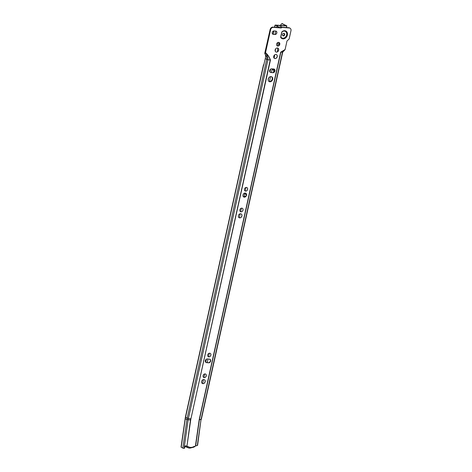 <?xml version="1.0" encoding="UTF-8"?>
<svg xmlns="http://www.w3.org/2000/svg" width="472" height="472" viewBox="0 0 472 472"><rect width="100%" height="100%" fill="white"/><g stroke="black" fill="none" stroke-linecap="round" stroke-linejoin="round"><path stroke-width="0.71" d="M205.568 374.054A1.929 1.54 -62 0 1 206.223 375.865A1.929 1.54 -62 0 1 203.762 377.458M206.276 375.895A1.929 1.54 -62 0 1 203.792 377.47A1.929 1.54 -62 0 1 203.107 375.641A1.929 1.54 -62 0 1 205.597 374.066A1.929 1.54 -62 0 1 206.276 375.895M208.972 362.702A2.13 1.705 118 0 0 209.668 362.207L208.553 362.756L205.975 362.455M205.355 360.661A1.929 1.54 118 0 0 206.034 362.49A1.929 1.54 118 0 0 206.529 362.638L208.642 362.803A1.929 1.54 118 0 0 210.547 361.393A1.929 1.54 118 0 0 209.957 359.257A1.929 1.54 118 0 0 209.462 359.115L207.35 358.944A1.929 1.54 118 0 0 205.355 360.661M209.892 361.971A2.23 1.788 118 0 0 210.37 360.933A2.23 1.788 118 0 0 210.418 360.148M210.164 353.327A1.929 1.54 -62 0 1 210.819 355.145A1.929 1.54 -62 0 1 208.358 356.732M210.872 355.174A1.929 1.54 -62 0 1 208.382 356.749A1.929 1.54 -62 0 1 207.704 354.92A1.929 1.54 -62 0 1 210.193 353.345A1.929 1.54 -62 0 1 210.872 355.174M204.382 379.683A2.148 1.717 -62 0 1 205.113 381.712A2.148 1.717 -62 0 1 202.37 383.476M205.167 381.736A2.148 1.717 -62 0 1 202.394 383.494A2.148 1.717 -62 0 1 201.638 381.453A2.148 1.717 -62 0 1 204.411 379.7A2.148 1.717 -62 0 1 205.167 381.736M204.96 380.296A2.201 1.758 -62 0 1 205.084 381.677A2.201 1.758 -62 0 1 203.196 383.618M241.133 213.91A2.148 1.717 -62 0 1 241.865 215.934A2.148 1.717 -62 0 1 239.121 217.704M241.918 215.964A2.148 1.717 -62 0 1 239.145 217.716A2.148 1.717 -62 0 1 238.389 215.68A2.148 1.717 -62 0 1 241.162 213.922A2.148 1.717 -62 0 1 241.918 215.964M241.717 214.518A2.201 1.758 -62 0 1 241.835 215.899A2.201 1.758 -62 0 1 239.953 217.84M242.325 208.276A1.929 1.54 -62 0 1 242.974 210.093A1.929 1.54 -62 0 1 240.513 211.68M243.027 210.123A1.929 1.54 -62 0 1 240.543 211.698A1.929 1.54 -62 0 1 239.864 209.863A1.929 1.54 -62 0 1 242.348 208.288A1.929 1.54 -62 0 1 243.027 210.123M245.729 193.19A2.148 1.717 -62 0 1 246.455 195.213A2.148 1.717 -62 0 1 243.711 196.983M246.508 195.243A2.148 1.717 -62 0 1 243.741 196.995A2.148 1.717 -62 0 1 242.986 194.96A2.148 1.717 -62 0 1 245.753 193.201A2.148 1.717 -62 0 1 246.508 195.243M246.307 193.797A2.201 1.758 -62 0 1 246.425 195.178A2.201 1.758 -62 0 1 244.543 197.119M246.915 187.555A1.929 1.54 -62 0 1 247.57 189.372A1.929 1.54 -62 0 1 245.11 190.959M247.623 189.396A1.929 1.54 -62 0 1 245.133 190.971A1.929 1.54 -62 0 1 244.455 189.142A1.929 1.54 -62 0 1 246.945 187.567A1.929 1.54 -62 0 1 247.623 189.396M273.288 72.594A2.13 1.705 118 0 0 273.978 72.098L272.869 72.653L270.285 72.352M269.671 70.558A1.929 1.54 118 0 0 270.35 72.387A1.929 1.54 118 0 0 270.845 72.529L272.958 72.7A1.929 1.54 118 0 0 274.857 71.284A1.929 1.54 118 0 0 274.267 69.148A1.929 1.54 118 0 0 273.778 69.006L271.665 68.835A1.929 1.54 118 0 0 269.671 70.558M274.208 71.862A2.23 1.788 118 0 0 274.68 70.829A2.23 1.788 118 0 0 274.728 70.039M276.45 54.61A2.148 1.717 -62 0 1 277.176 56.634A2.148 1.717 -62 0 1 274.433 58.404M273.707 56.38A2.148 1.717 -62 0 1 276.474 54.622A2.148 1.717 -62 0 1 277.235 56.664A2.148 1.717 -62 0 1 274.462 58.416A2.148 1.717 -62 0 1 273.707 56.38M277.029 55.224A2.201 1.758 -62 0 1 277.147 56.599A2.201 1.758 -62 0 1 275.264 58.546M277.884 48.138A2.148 1.717 -62 0 1 278.616 50.162A2.148 1.717 -62 0 1 275.872 51.926M275.141 49.902A2.148 1.717 -62 0 1 277.914 48.15A2.148 1.717 -62 0 1 278.669 50.185A2.148 1.717 -62 0 1 275.896 51.944A2.148 1.717 -62 0 1 275.141 49.902M278.468 48.746A2.201 1.758 -62 0 1 278.586 50.126A2.201 1.758 -62 0 1 276.704 52.067M279.076 42.504A1.929 1.54 -62 0 1 279.725 44.315A1.929 1.54 -62 0 1 277.265 45.908M276.616 44.091A1.929 1.54 -62 0 1 279.099 42.515A1.929 1.54 -62 0 1 279.778 44.344A1.929 1.54 -62 0 1 277.294 45.92A1.929 1.54 -62 0 1 276.616 44.091M272.828 34.22A1.794 1.434 118 0 0 273.258 34.338L274.928 34.474A1.794 1.434 118 0 0 276.781 32.875A1.794 1.434 118 0 0 276.173 31.187M276.834 32.904A1.794 1.434 -62 0 1 274.981 34.503L273.312 34.367A1.794 1.434 -62 0 1 272.851 34.232A1.794 1.434 -62 0 1 272.303 32.249A1.794 1.434 -62 0 1 274.073 30.934L275.742 31.069A1.794 1.434 -62 0 1 276.203 31.199A1.794 1.434 -62 0 1 276.834 32.904M186.735 446.288L186.009 445.904L186.947 446.246A1.858 1.487 -62 0 1 187.207 446.541L188.068 446.524A7.239 5.794 118 0 0 190.458 447.391A7.239 5.794 118 0 0 194.204 446.37L193.721 447.102M189.655 448.123A8.319 6.661 -62 0 1 187.52 447.503L189.797 448.164L193.886 447.143M283.306 35.931A1.351 1.086 118 0 0 283.878 33.341A1.351 1.086 118 0 0 283.306 35.931M283.973 33.353A1.351 1.086 -62 0 1 282.74 35.671M282.976 38.869A4.26 3.41 118 0 0 287.377 35.07A4.26 3.41 118 0 0 284.781 30.709A4.26 3.41 118 0 0 281.796 31.931L280.628 37.217A4.26 3.41 118 0 0 282.976 38.869M281.908 32.013L280.828 36.904A3.723 2.979 118 0 0 282.799 38.197A3.723 2.979 118 0 0 286.646 34.881A3.723 2.979 118 0 0 284.38 31.075A3.723 2.979 118 0 0 281.908 32.013L281.796 31.931M271.471 76.688A2.708 2.165 -62 0 1 272.014 79.697A2.708 2.165 -62 0 1 269.406 81.532A2.708 2.165 -62 0 1 268.952 81.432M271.017 76.594A2.708 2.165 -62 0 1 271.713 76.794A2.708 2.165 -62 0 1 272.539 79.792A2.708 2.165 -62 0 1 269.872 81.774A2.708 2.165 -62 0 1 269.176 81.573A2.708 2.165 -62 0 1 268.35 78.582A2.708 2.165 -62 0 1 271.017 76.594M284.516 50.297L282.734 52.109L280.657 52.191L285.106 49.525L287 40.97L289.13 39.029L290.964 30.745A2.708 2.165 -62 0 0 290.014 28.178A2.708 2.165 -62 0 0 289.318 27.978L281.931 27.382L281.229 27.984L273.394 27.352A2.708 2.165 -62 0 0 270.603 29.765L265.524 52.663C267.901 54.793 269.541 57.265 270.45 60.074L190.918 418.817A13.546 10.844 -62 0 0 190.706 419.991L186.93 419.578L182.841 448.134L184.068 448.394A0.678 0.619 133.2 0 0 184.652 447.792L184.841 446.494L186.871 447.267L186.906 446.654A1.858 1.487 118 0 0 186.481 445.999L186.434 445.969M265.524 52.663A1.015 0.572 94.6 0 1 265.447 52.905L265.441 52.923A1.08 0.614 94.6 0 1 264.721 53.401L270.137 29.518A2.708 2.165 -62 0 1 272.934 27.105L280.763 27.736L281.465 27.134L288.852 27.73A2.708 2.165 -62 0 1 289.548 27.931L290.014 28.178M194.204 446.37L195.066 446.353A1.858 1.487 -62 0 1 195.414 446.04L197.585 445.367L201.037 419.472L282.462 52.18L285.106 49.525M182.841 448.134L181.036 447.09L185.39 417.077L263.482 64.829M184.841 446.494A0.678 0.619 -46.8 0 1 185.573 445.881L186.003 445.904M270.45 60.074L267.943 59.714L188.411 418.457L190.67 418.794A13.83 11.068 -62 0 0 190.452 419.986L186.947 446.246L190.706 419.991M263.73 65.154L265.282 58.599L266.727 59.366C267.005 57.72 266.709 56.398 265.836 55.413L264.721 53.401C265.642 54.793 265.83 56.522 265.282 58.599M281.229 27.984L280.763 27.736M281.931 27.382L281.465 27.134M265.441 52.923C267.01 54.846 267.842 57.112 267.943 59.714L266.727 59.366L187.195 418.109L185.39 417.077M280.828 36.904L280.628 37.217M186.906 446.654L187.172 447.285M195.066 446.353L193.957 447.096M188.068 446.524L187.107 447.261M273.978 72.098A1.929 1.54 118 0 0 274.551 69.537A2.13 1.705 118 0 0 274.421 69.301M273.689 68.959L274.551 69.537M209.668 362.207A1.929 1.54 118 0 0 210.235 359.64A2.13 1.705 118 0 0 210.105 359.41M209.373 359.068L210.235 359.64M273.17 72.623A1.929 1.54 118 0 0 273.689 71.591A1.929 1.54 118 0 0 273.011 69.762A1.929 1.54 118 0 0 272.09 69.644M273.135 72.629A1.929 1.54 118 0 0 273.671 71.579A1.929 1.54 118 0 0 272.999 69.756M274.126 71.956A2.301 1.841 118 0 0 274.191 71.715A2.301 1.841 118 0 0 273.406 69.549M274.22 71.844A2.301 1.841 118 0 0 274.244 71.744A2.301 1.841 118 0 0 273.435 69.561A2.301 1.841 118 0 0 272.126 69.49M246.136 195.933A1.929 1.54 118 0 0 246.142 195.91A1.929 1.54 118 0 0 245.469 194.086A1.929 1.54 118 0 0 244.555 193.98M244.419 197.131A1.929 1.091 94.6 0 1 244.679 196.635A1.929 1.091 94.6 0 1 245.458 196.169M244.39 197.131A1.929 1.091 94.6 0 1 245.44 196.169A1.929 1.091 94.6 0 1 245.7 196.246A1.929 1.091 94.6 0 1 245.847 196.346M244.496 197.125A2.301 1.304 94.6 0 1 244.767 196.523M244.584 197.113A2.301 1.304 94.6 0 1 245.003 196.305A2.602 1.475 94.6 0 0 244.655 197.101A2.502 1.416 94.6 0 1 244.997 196.322M244.608 197.107A2.401 1.363 94.6 0 1 244.968 196.352M282.645 23.659L281.896 23.618L280.934 24.45L280.74 25.352M279.17 27.612L278.563 26.804L275.276 25.075L285.973 25.748L281.937 23.6M286.445 27.535L286.663 25.777L281.955 23.606M277.861 42.509L277.725 46.032M277.648 48.044L277.507 51.743M279.819 27.659L280.291 25.523L275.913 25.329L278.563 26.804M277.359 26.149L277.542 25.305M246.177 193.591A2.708 2.165 118 0 0 244.643 193.591M274.739 70.458A2.708 2.165 118 0 0 273.825 69.307A2.708 2.165 118 0 0 272.173 69.26M202.577 383.565L203.462 379.559M203.916 377.517L204.706 373.948M207.208 362.655L208.016 358.997M208.506 356.797L209.297 353.227M239.286 217.775L240.171 213.792M240.626 211.733L241.41 208.181M243.876 197.048L244.762 193.072M245.216 191.007L246 187.461M269.459 81.532L270.544 76.617M271.447 72.54L272.255 68.882M286.793 25.984L280.291 25.523M274.745 27.252L275.276 25.075M277.324 26.131L277.507 25.305M276.675 33.211L276.822 32.533M277.937 27.512L278.138 26.591M275.613 48.881L275.253 51.241M274.704 54.84L274.185 58.221M279.005 42.468L278.887 45.654M280.964 27.565L281.406 25.553M246.177 193.697A2.602 2.083 118 0 1 246.29 193.768A2.602 2.083 118 0 0 246.207 193.715A2.602 2.083 118 0 0 244.626 193.662M246.077 193.762A2.502 2 118 0 1 246.378 193.974A2.502 2 118 0 0 246.107 193.774A2.502 2 118 0 0 244.614 193.715M246.437 194.175A2.401 1.923 118 0 0 246.006 193.839A2.401 1.923 118 0 0 244.602 193.768M246.443 194.222A2.401 1.923 118 0 0 245.977 193.821M246.478 194.429A2.301 1.841 118 0 0 245.906 193.898A2.301 1.841 118 0 0 244.59 193.821M246.484 194.505A2.301 1.841 118 0 0 245.877 193.886M246.166 195.874A1.929 1.54 118 0 0 245.475 194.092M274.728 70.54A2.708 2.165 118 0 0 273.807 69.301M274.692 70.788A2.602 2.083 118 0 0 273.742 69.378A2.602 2.083 118 0 0 272.161 69.331M274.663 70.924A2.602 2.083 118 0 0 273.713 69.366M274.586 71.16A2.502 2 118 0 0 273.636 69.443A2.502 2 118 0 0 272.149 69.384M274.533 71.301A2.502 2 118 0 0 273.613 69.425M274.427 71.514A2.401 1.923 118 0 0 273.536 69.502A2.401 1.923 118 0 0 272.137 69.437M274.35 71.656A2.401 1.923 118 0 0 273.512 69.49M282.734 52.109L201.308 419.407L199.178 419.785L195.414 446.04M199.178 419.785A3.428 2.744 -62 0 1 199.231 419.49L280.657 52.191M185.643 445.881L185.543 446.565M181.201 447.261L185.29 418.711L186.93 419.578A16.98 13.588 -62 0 1 187.195 418.109L188.411 418.457A16.178 12.945 -62 0 0 188.157 419.856L184.068 448.394M285.029 49.766L280.87 52.203L199.438 419.496A3.151 2.519 -62 0 0 199.39 419.767L195.65 445.881M199.231 419.49L201.037 419.472A0.802 0.643 -62 0 0 201.025 419.543L197.302 445.503M263.724 64.67L185.561 417.242A16.98 13.588 -62 0 0 185.29 418.711L185.124 418.534M265.447 52.905C267.766 54.947 269.353 57.324 270.202 60.044L190.918 418.817M273.394 27.352L272.934 27.105M270.603 29.765L270.137 29.518M289.318 27.978L288.852 27.73M187.154 447.308L187.52 447.503A8.319 6.661 -62 0 1 187.183 447.308M185.154 445.999L185.083 446.477M184.994 446.14L184.947 446.477M205.733 362.266L206.417 359.174M268.196 80.181L268.71 77.874M269.99 72.098L270.645 69.118M277.807 26.509L277.105 26.013M275.017 34.474L275.772 31.069M276.586 27.4L276.852 26.202M273.182 34.332L273.931 30.934M286.474 27.535L286.828 25.942M275.005 25.152L274.545 27.234M273.725 30.951L272.987 34.285"/></g></svg>
